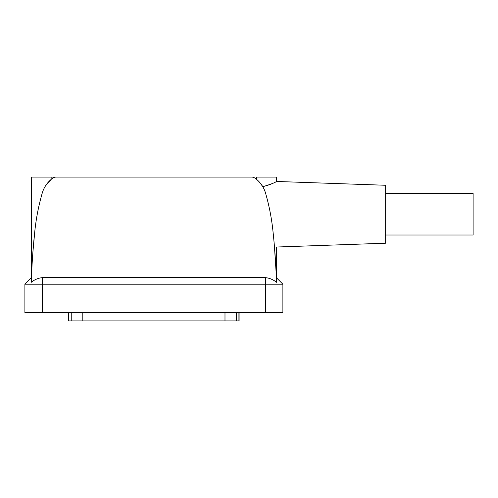 <?xml version="1.0" encoding="UTF-8"?>
<svg xmlns="http://www.w3.org/2000/svg" width="498" height="498" viewBox="0 0 498 498"><rect width="100%" height="100%" fill="white"/><g stroke="black" fill="none" stroke-linecap="round" stroke-linejoin="round"><path stroke-width="0.75" d="M62.069 177.07L56.237 177.07A6.119 6.119 0 0 0 52.595 178.272A28.423 28.423 0 0 0 41.981 194.015A218.634 218.634 0 0 0 34.754 231.8A655.903 655.903 0 0 0 31.312 282.273C34.567 279.602 38.265 278.052 42.392 277.641L265.397 277.641C269.511 278.046 273.203 279.596 276.477 282.273A655.903 655.903 0 0 0 273.035 231.8A218.634 218.634 0 0 0 265.808 194.015A28.423 28.423 0 0 0 255.188 178.272A6.119 6.119 0 0 0 251.552 177.07L245.719 177.07M256.651 179.429L256.651 177.07L276.328 177.07L276.328 181.453L385.645 185.268L385.645 243.205L276.328 247.027L276.328 277.641L282.889 284.202L282.889 312.62L24.9 312.62L24.9 284.202L282.889 284.202M31.517 276.234L31.461 177.07L251.552 177.07M32.936 251.633L34.754 231.8C36.049 219.002 38.458 206.409 41.981 194.015M45.611 185.723L51.138 179.429L51.138 177.07M31.704 271.721L31.953 266.754M31.43 278.594L31.418 278.924M31.411 279.085L31.374 280.137M31.461 277.635L24.9 284.202M31.374 280.187L31.43 278.525M276.315 277.411L276.371 278.924M276.378 279.085L276.446 281.202M274.398 245.968C276.956 247.357 276.956 247.357 274.398 245.968L276.079 271.597M276.241 275.4L276.266 275.979M276.272 276.247L276.29 276.651M265.148 191.823L265.808 194.015M260.043 182.834L262.795 186.731C271.248 184.129 275.755 182.374 276.328 181.453C275.768 182.368 271.254 184.129 262.795 186.731M267.582 185.474L268.08 185.3M269.586 184.733L272.281 183.557M265.397 312.62L265.397 277.641C269.511 278.046 273.203 279.596 276.477 282.273M276.346 278.295L276.197 274.354M276.129 272.755L275.649 263.467M385.645 193.467L473.1 193.467L473.1 235.006L385.645 235.006M68.693 312.62L68.693 320.93L239.096 320.93L239.096 312.62M42.392 277.641L42.392 312.62M236.55 320.93L236.55 312.62M238.922 320.93L238.922 312.62M68.867 320.93L68.867 312.62M71.239 320.93L71.239 312.62M82.799 320.93L82.799 312.62M224.99 320.93L224.99 312.62"/></g></svg>
